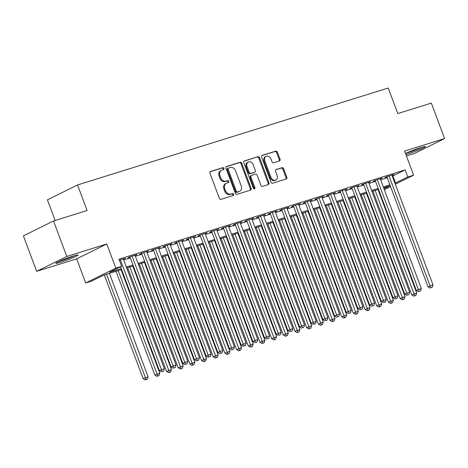 <?xml version="1.0" encoding="UTF-8"?>
<svg xmlns="http://www.w3.org/2000/svg" width="468" height="468" viewBox="0 0 468 468"><rect width="100%" height="100%" fill="white"/><g stroke="black" fill="none" stroke-linecap="round" stroke-linejoin="round"><path stroke-width="0.7" d="M223.938 168.392A1.041 0.837 63.7 0 0 222.774 167.673L210.594 171.469A1.492 1.193 63.7 0 0 210.454 171.528A1.492 1.193 63.7 0 0 209.968 173.219L219.34 198.292A1.492 1.193 63.7 0 0 221.007 199.327L233.187 195.53A1.041 0.837 63.7 0 0 232.461 193.576L230.882 194.068A4.774 3.826 63.7 0 1 225.547 190.757L224.769 188.668A4.774 3.826 63.7 0 1 226.325 183.245A4.774 3.826 63.7 0 1 226.769 183.064L228.343 182.573A1.041 0.837 63.7 0 0 227.618 180.625L226.038 181.116A4.774 3.826 63.7 0 1 220.703 177.805L219.925 175.716A4.774 3.826 63.7 0 1 221.481 170.288A4.774 3.826 63.7 0 1 221.926 170.112L223.499 169.621A1.041 0.837 63.7 0 0 223.938 168.392M223.043 169.761A1.041 0.837 63.7 0 0 221.961 168.071L210.155 171.756M232.731 195.671A1.041 0.837 63.7 0 0 231.648 193.98L230.069 194.472L230.882 194.068M227.887 182.719A1.041 0.837 63.7 0 0 226.804 181.028L225.225 181.52L226.038 181.116M405.891 154.504A11.852 0.889 159.5 0 0 408.008 153.878A11.852 0.889 159.5 0 0 419.632 149.62A11.852 0.889 159.5 0 0 425.459 146.595A11.852 0.889 159.5 0 0 420.709 147.607A11.852 0.889 159.5 0 0 405.499 153.463M73.26 256.025A11.852 0.889 159.5 0 0 61.63 260.284A11.852 0.889 159.5 0 0 55.809 263.308A11.852 0.889 159.5 0 0 60.559 262.296A11.852 0.889 159.5 0 0 72.183 258.032A11.852 0.889 159.5 0 0 78.01 255.007A11.852 0.889 159.5 0 0 73.26 256.025M279.437 160.957A1.492 1.193 63.7 0 0 279.577 160.898A1.492 1.193 63.7 0 0 280.063 159.202L277.43 152.17A1.492 1.193 63.7 0 0 275.763 151.135L262.238 155.358A1.492 1.193 63.7 0 0 262.098 155.411A1.492 1.193 63.7 0 0 261.612 157.108L270.984 182.181A1.492 1.193 63.7 0 0 272.651 183.216L286.182 178.992A1.492 1.193 63.7 0 0 286.317 178.94A1.492 1.193 63.7 0 0 286.808 177.243L283.626 168.743A1.492 1.193 63.7 0 0 281.958 167.714L276.173 169.515A1.492 1.193 63.7 0 0 276.032 169.574A1.492 1.193 63.7 0 0 275.547 171.27L277.12 175.482A3.99 3.2 63.7 0 1 275.822 180.016A3.99 3.2 63.7 0 1 270.99 177.395L264.818 160.887A3.99 3.2 63.7 0 1 266.116 156.353A3.99 3.2 63.7 0 1 270.949 158.974L271.978 161.729A1.492 1.193 63.7 0 0 273.645 162.759L279.437 160.957M392.307 176.12L405.124 169.902L407.78 176.998L413.618 175.172L395.331 184.205M53.522 220.984L66.784 256.458L36.662 271.335L23.4 235.86L53.522 220.984L87.101 210.506L77.548 184.959L388.206 88.025L397.759 113.566L431.338 103.095L444.6 138.569L404.598 151.053L413.618 175.172M36.662 271.335L76.664 258.857L106.786 243.98L66.784 256.458M106.786 243.98L115.807 268.1L121.645 266.28L109.436 272.312L121.265 268.62M405.124 169.902L118.995 259.184L121.645 266.28M241.78 163.297A1.492 1.193 63.7 0 0 240.113 162.261L226.582 166.479A1.492 1.193 63.7 0 0 226.448 166.538A1.492 1.193 63.7 0 0 225.956 168.228L235.334 193.302A1.492 1.193 63.7 0 0 237.001 194.337L250.526 190.119A1.492 1.193 63.7 0 0 250.667 190.061A1.492 1.193 63.7 0 0 251.152 188.37L241.78 163.297L240.967 163.695A1.492 1.193 63.7 0 0 239.3 162.659L226.143 166.766M244.413 160.916L257.938 156.698A1.492 1.193 63.7 0 1 259.605 157.734L268.977 182.807A1.492 1.193 63.7 0 1 268.492 184.497A1.492 1.193 63.7 0 1 268.351 184.556L262.566 186.363A1.492 1.193 63.7 0 1 260.898 185.328L257.096 175.161A1.492 1.193 63.7 0 0 255.429 174.125L251.585 175.324A1.492 1.193 63.7 0 0 251.451 175.377A1.492 1.193 63.7 0 0 250.965 177.074L254.92 187.656A1.041 0.837 63.7 0 1 253.317 188.159L243.787 162.671A1.492 1.193 63.7 0 1 244.273 160.974A1.492 1.193 63.7 0 1 244.413 160.916L244.144 161.05M406.435 155.955L414.478 153.446L444.6 138.569M123.429 259.225L125.354 258.272L119.352 260.144M135.106 255.581L137.03 254.627L130.022 256.815L127.992 257.821L130.034 257.184M146.782 251.936L148.713 250.983L141.705 253.17L139.669 254.177L141.71 253.539M158.465 248.292L160.389 247.338L153.381 249.526L151.345 250.532L153.393 249.894M170.141 244.647L172.072 243.693L165.064 245.881L163.028 246.888L165.069 246.25M181.824 241.002L183.749 240.049L176.74 242.237L174.704 243.243L176.752 242.605M193.5 237.358L195.425 236.41L188.417 238.592L186.387 239.598L188.429 238.961M205.177 233.713L207.108 232.766L200.099 234.948L198.063 235.954L200.105 235.316M216.859 230.069L218.784 229.121L211.776 231.303L209.74 232.309L211.788 231.672M228.536 226.424L230.467 225.477L223.458 227.659L221.422 228.665L223.464 228.027M240.219 222.78L242.143 221.832L235.135 224.02L233.099 225.02L235.147 224.383M251.895 219.135L253.82 218.187L246.811 220.375L244.782 221.376L246.823 220.738M263.572 215.496L265.502 214.543L258.494 216.731L256.458 217.731L258.5 217.094M275.254 211.852L277.179 210.898L270.171 213.086L268.135 214.092L270.182 213.455M286.931 208.207L288.861 207.254L281.853 209.442L279.817 210.448L281.859 209.81M298.613 204.563L300.538 203.609L293.53 205.797L291.494 206.803L293.541 206.166M310.29 200.918L312.214 199.965L305.212 202.153L303.176 203.159L305.218 202.521M321.966 197.274L323.897 196.32L316.889 198.508L314.853 199.514L316.894 198.877M333.649 193.629L335.574 192.676L328.565 194.863L326.529 195.87L328.577 195.232M345.325 189.985L347.256 189.031L340.248 191.219L338.212 192.225L340.254 191.587M357.008 186.34L358.933 185.386L351.924 187.574L349.888 188.581L351.936 187.943M368.685 182.695L370.609 181.742L363.607 183.93L361.571 184.936L363.613 184.298M380.361 179.051L382.292 178.097L375.283 180.285L373.248 181.291L375.289 180.654M123.692 259.939L130.291 257.88M135.375 256.294L141.974 254.235M147.051 252.65L153.65 250.591M158.728 249.005L165.333 246.946M170.41 245.361L177.009 243.301M182.087 241.716L188.686 239.657M193.77 238.072L200.368 236.012M205.446 234.427L212.045 232.368M217.123 230.782L223.727 228.723M228.805 227.138L235.404 225.079M240.482 223.493L247.081 221.434M252.164 219.849L258.763 217.79M263.841 216.21L270.44 214.151M275.517 212.566L282.122 210.506M287.2 208.921L293.799 206.862M298.876 205.276L305.475 203.217M310.559 201.632L317.158 199.573M322.236 197.987L328.834 195.928M333.912 194.343L340.517 192.284M345.595 190.698L352.193 188.639M357.271 187.054L363.87 184.995M368.954 183.409L375.552 181.35M380.63 179.765L387.229 177.705M392.044 175.406L393.968 174.459L386.96 176.641L384.924 177.647L386.972 177.009M77.548 184.959L47.426 199.836L55.142 220.475M379.296 191.359L378.782 191.523M121.616 269.545L103.738 275.125L91.523 281.157L85.685 282.976L115.807 268.1M76.664 258.857L85.685 282.976M390.546 186.568L384.322 189.645M394.963 183.216L407.78 176.998M126.348 267.035L132.947 264.976M138.025 263.39L144.624 261.331M149.701 259.746L156.306 257.687M161.384 256.101L167.983 254.042M173.061 252.457L179.659 250.398M184.743 248.812L191.342 246.753M196.42 245.168L203.018 243.108M208.096 241.523L214.701 239.464M219.779 237.879L226.377 235.819M231.455 234.234L238.06 232.175M243.138 230.589L249.736 228.53M254.814 226.945L261.413 224.886M266.497 223.3L273.096 221.241M278.173 219.656L284.772 217.597M289.85 216.017L296.455 213.958M301.532 212.373L308.131 210.313M313.209 208.728L319.808 206.669M324.891 205.083L331.49 203.024M336.568 201.439L343.167 199.38M348.245 197.794L354.849 195.735M359.927 194.15L366.526 192.091M371.604 190.505L378.202 188.446M383.286 186.861L389.885 184.801M383.988 188.744L389.867 185.843L383.631 187.791M378.553 189.376L371.949 191.435M366.871 193.015L360.272 195.08M355.194 196.659L348.596 198.719M343.512 200.304L336.913 202.363M331.835 203.949L325.237 206.008M320.159 207.593L313.554 209.652M308.476 211.238L301.878 213.297M296.8 214.882L290.201 216.941M285.117 218.527L278.519 220.586M273.441 222.171L266.842 224.231M261.764 225.816L255.159 227.875M250.082 229.46L243.483 231.52M238.405 233.105L231.806 235.164M226.723 236.749L220.124 238.809M215.046 240.394L208.447 242.453M203.369 244.039L196.765 246.098M191.687 247.683L185.088 249.742M180.01 251.328L173.412 253.387M168.328 254.972L161.729 257.031M156.651 258.611L150.052 260.67M144.975 262.255L138.37 264.315M133.292 265.9L126.693 267.959M378.717 191.353L379.203 191.114M392.915 175.933L395.571 183.029M221.481 170.288L220.668 170.691A4.774 3.826 63.7 0 0 219.112 176.114L219.925 175.716M225.225 181.52A4.774 3.826 63.7 0 1 219.89 178.203L219.112 176.114M226.325 183.245L225.506 183.649A4.774 3.826 63.7 0 0 223.956 189.072L224.769 188.668M230.069 194.472A4.774 3.826 63.7 0 1 224.734 191.16L223.956 189.072M250.152 190.236A1.492 1.193 63.7 0 0 250.339 188.768L240.967 163.695M228.577 168.035A1.041 0.837 63.7 0 0 228.138 169.264L236.363 191.272A1.041 0.837 63.7 0 0 237.533 191.997L239.195 191.476A4.774 3.826 63.7 0 0 239.639 191.301A4.774 3.826 63.7 0 0 241.195 185.872L235.574 170.832A4.774 3.826 63.7 0 0 230.238 167.521L228.577 168.035M227.758 168.439A1.041 0.837 63.7 0 0 227.325 169.668L228.138 169.264M239.639 191.301L238.826 191.699A4.774 3.826 63.7 0 1 238.382 191.88L236.72 192.395A1.041 0.837 63.7 0 1 235.55 191.675L227.325 169.668M243.974 161.203L257.938 156.698M267.977 184.673A1.492 1.193 63.7 0 0 268.164 183.204L258.792 158.137A1.492 1.193 63.7 0 0 257.125 157.102M250.772 175.722A1.492 1.193 63.7 0 0 250.632 175.781A1.492 1.193 63.7 0 0 250.146 177.477L254.106 188.06L254.92 187.656M254.101 188.896A1.041 0.837 63.7 0 0 254.106 188.06M253.153 164.607A3.99 3.2 63.7 0 0 248.315 161.986A3.99 3.2 63.7 0 0 247.016 166.52L249.192 172.335A1.492 1.193 63.7 0 0 250.86 173.371L254.697 172.171A1.492 1.193 63.7 0 0 254.838 172.119A1.492 1.193 63.7 0 0 255.323 170.422L253.153 164.607M248.315 161.986L247.502 162.39A3.99 3.2 63.7 0 0 246.203 166.924L247.016 166.52M254.153 172.44A1.492 1.193 63.7 0 1 254.025 172.522A1.492 1.193 63.7 0 1 253.884 172.575L250.047 173.774A1.492 1.193 63.7 0 1 248.379 172.739L246.203 166.924M266.116 156.353L265.303 156.757A3.99 3.2 63.7 0 0 264.005 161.29L264.818 160.887M275.822 180.016L275.008 180.42A3.99 3.2 63.7 0 1 270.176 177.799L264.005 161.29M285.802 179.109A1.492 1.193 63.7 0 0 285.989 177.647L282.812 169.147A1.492 1.193 63.7 0 0 281.145 168.111L275.734 169.802M279.063 161.074A1.492 1.193 63.7 0 0 279.244 159.606L276.617 152.574A1.492 1.193 63.7 0 0 274.95 151.538L261.799 155.639M104.341 274.938L143.138 378.706L148.093 376.787L109.418 273.353M106.499 274.26L146.127 379.571L145.314 379.975L147.297 379.209L146.127 379.571M148.093 376.787L147.297 379.209M145.314 379.975L143.138 378.706M120.586 266.801L159.418 370.662L161.454 369.656L120.387 259.822M162.414 371.534L163.578 371.165L162.414 371.534L161.454 369.656L164.373 368.749L123.312 258.909M159.418 370.662L161.595 371.931M163.578 371.165L164.373 368.749M73.687 255.891A10.255 0.766 -20.5 0 1 60.986 260.74A10.255 0.766 -20.5 0 1 59.647 261.138M58.635 261.6A11.776 0.883 159.5 0 0 60.173 261.138A11.776 0.883 159.5 0 0 74.757 255.575M406.084 153.188A11.776 0.883 159.5 0 0 422.206 147.157M421.136 147.478A10.255 0.766 -20.5 0 1 407.096 152.726M116.023 271.294L154.82 375.061L159.775 373.142L121.101 269.708M118.182 270.615L157.81 375.927L156.996 376.33L158.974 375.564L157.81 375.927M159.775 373.142L158.974 375.564M156.996 376.33L154.82 375.061M127.7 267.649L166.497 371.416L171.452 369.498L132.777 266.064M129.858 266.976L169.486 372.282L168.673 372.686L170.656 371.92L169.486 372.282M171.452 369.498L170.656 371.92M168.673 372.686L166.497 371.416M139.376 264.005L178.173 367.772L183.128 365.853L144.46 262.419M141.535 263.332L181.169 368.638L180.35 369.041L182.333 368.275L181.169 368.638M183.128 365.853L182.333 368.275M180.35 369.041L178.173 367.772M151.059 260.36L189.856 364.127L194.811 362.209L156.136 258.775M153.217 259.687L192.845 364.993L192.032 365.397L194.015 364.63L192.845 364.993M194.811 362.209L194.015 364.63M192.032 365.397L189.856 364.127M129.917 256.868L171.101 367.017L173.137 366.011L132.07 256.177M174.09 367.889L175.26 367.52L174.09 367.889L173.137 366.011L176.056 365.104L134.989 255.265M171.101 367.017L173.277 368.287M175.26 367.52L176.056 365.104M141.593 253.223L182.777 363.373L184.813 362.372L143.746 252.533M185.767 364.244L186.937 363.876L185.767 364.244L184.813 362.372L187.732 361.46L146.665 251.62M182.777 363.373L184.954 364.642M186.937 363.876L187.732 361.46M153.276 249.579L194.46 359.728L196.49 358.728L155.429 248.888M197.449 360.6L198.613 360.231L197.449 360.6L196.49 358.728L199.415 357.815L158.348 247.976M194.46 359.728L196.636 361.003M198.613 360.231L199.415 357.815M164.952 245.934L206.136 356.084L208.172 355.083L167.105 245.244M209.126 356.955L210.296 356.593L209.126 356.955L208.172 355.083L211.091 354.171L170.024 244.331M206.136 356.084L208.313 357.359M210.296 356.593L211.091 354.171M162.735 256.716L201.532 360.483L206.487 358.57L167.813 255.13M164.894 256.043L204.522 361.349L203.709 361.752L205.692 360.986L204.522 361.349M206.487 358.57L205.692 360.986M203.709 361.752L201.532 360.483M176.629 242.289L217.813 352.445L219.849 351.439L178.782 241.599M220.808 353.311L221.972 352.948L220.808 353.311L219.849 351.439L222.768 350.526L181.707 240.692M217.813 352.445L219.989 353.714M221.972 352.948L222.768 350.526M174.418 253.071L213.215 356.838L218.17 354.925L179.496 251.486M176.576 252.398L216.204 357.71L215.391 358.108L217.368 357.341L216.204 357.71M218.17 354.925L217.368 357.341M215.391 358.108L213.215 356.838M188.311 238.651L229.495 348.8L231.531 347.794L190.464 237.955M232.485 349.666L233.655 349.303L232.485 349.666L231.531 347.794L234.45 346.882L193.383 237.048M229.495 348.8L231.672 350.07M233.655 349.303L234.45 346.882M186.094 249.426L224.892 353.194L229.846 351.281L191.172 247.841M188.253 248.754L227.881 354.065L227.068 354.463L229.051 353.697L227.881 354.065M229.846 351.281L229.051 353.697M227.068 354.463L224.892 353.194M199.988 235.006L241.172 345.156L243.208 344.15L202.141 234.31M244.161 346.022L245.331 345.659L244.161 346.022L243.208 344.15L246.127 343.237L205.06 233.403M241.172 345.156L243.348 346.425M245.331 345.659L246.127 343.237M197.771 245.782L236.568 349.549L241.523 347.636L202.855 244.197M199.93 245.109L239.563 350.421L238.744 350.819L240.727 350.052L239.563 350.421M241.523 347.636L240.727 350.052M238.744 350.819L236.568 349.549M211.671 231.362L252.855 341.511L254.89 340.505L213.823 230.665M255.844 342.377L257.008 342.014L255.844 342.377L254.89 340.505L257.809 339.592L216.742 229.759M252.855 341.511L255.031 342.781M257.008 342.014L257.809 339.592M209.453 242.137L248.251 345.905L253.206 343.992L214.531 240.552M211.612 241.465L251.24 346.776L250.427 347.174L252.41 346.408L251.24 346.776M253.206 343.992L252.41 346.408M250.427 347.174L248.251 345.905M223.347 227.717L264.531 337.867L266.567 336.861L225.5 227.021M267.52 338.733L268.69 338.37L267.52 338.733L266.567 336.861L269.486 335.948L228.419 226.114M264.531 337.867L266.707 339.136M268.69 338.37L269.486 335.948M221.13 238.493L259.927 342.26L264.882 340.347L226.208 236.907M223.289 237.82L262.917 343.132L262.103 343.53L264.087 342.763L262.917 343.132M264.882 340.347L264.087 342.763M262.103 343.53L259.927 342.26M235.03 224.073L276.208 334.222L278.244 333.216L237.177 223.382M279.203 335.088L280.367 334.725L279.203 335.088L278.244 333.216L281.163 332.303L240.102 222.47M276.208 334.222L278.384 335.492M280.367 334.725L281.163 332.303M232.812 234.848L271.61 338.616L276.565 336.703L237.89 233.263M234.971 234.175L274.599 339.487L273.786 339.891L275.763 339.125L274.599 339.487M276.565 336.703L275.763 339.125M273.786 339.891L271.61 338.616M246.706 220.428L287.89 330.578L289.926 329.571L248.859 219.738M290.88 331.443L292.05 331.081L290.88 331.443L289.926 329.571L292.845 328.659L251.778 218.825M287.89 330.578L290.066 331.847M292.05 331.081L292.845 328.659M244.489 231.204L283.286 334.977L288.241 333.058L249.567 229.618M246.648 230.531L286.276 335.843L285.462 336.246L287.446 335.48L286.276 335.843M288.241 333.058L287.446 335.48M285.462 336.246L283.286 334.977M258.383 216.783L299.567 326.933L301.603 325.927L260.536 216.093M302.556 327.799L303.726 327.436L302.556 327.799L301.603 325.927L304.522 325.014L263.455 215.181M299.567 326.933L301.743 328.203M303.726 327.436L304.522 325.014M256.166 227.559L294.963 331.332L299.918 329.413L261.249 225.974M258.324 226.886L297.958 332.198L297.139 332.602L299.122 331.835L297.958 332.198M299.918 329.413L299.122 331.835M297.139 332.602L294.963 331.332M270.065 213.139L311.249 323.289L313.285 322.282L272.218 212.449M314.239 324.154L315.403 323.792L314.239 324.154L313.285 322.282L316.204 321.37L275.137 211.536M311.249 323.289L313.425 324.558M315.403 323.792L316.204 321.37M267.848 223.915L306.645 327.688L311.6 325.769L272.926 222.335M270.007 223.242L309.635 328.554L308.821 328.957L310.805 328.191L309.635 328.554M311.6 325.769L310.805 328.191M308.821 328.957L306.645 327.688M281.742 209.494L322.926 319.644L324.962 318.638L283.895 208.804M325.915 320.51L327.085 320.147L325.915 320.51L324.962 318.638L327.881 317.731L286.814 207.891M322.926 319.644L325.102 320.913M327.085 320.147L327.881 317.731M279.525 220.27L318.322 324.043L323.277 322.124L284.602 218.691M281.683 219.597L321.311 324.909L320.498 325.313L322.481 324.546L321.311 324.909M323.277 322.124L322.481 324.546M320.498 325.313L318.322 324.043M293.424 205.85L334.602 315.999L336.638 314.993L295.571 205.159M337.598 316.865L338.762 316.503L337.598 316.865L336.638 314.993L339.557 314.086L298.496 204.247M334.602 315.999L336.779 317.269M338.762 316.503L339.557 314.086M291.207 216.631L330.004 320.399L334.959 318.48L296.285 215.046M293.366 215.953L332.994 321.264L332.181 321.668L334.158 320.902L332.994 321.264M334.959 318.48L334.158 320.902M332.181 321.668L330.004 320.399M305.101 202.205L346.285 312.355L348.321 311.349L307.254 201.515M349.274 313.227L350.444 312.858L349.274 313.227L348.321 311.349L351.24 310.442L310.173 200.602M346.285 312.355L348.461 313.624M350.444 312.858L351.24 310.442M302.884 212.987L341.681 316.754L346.636 314.835L307.962 211.401M305.042 212.308L344.67 317.62L343.857 318.024L345.84 317.257L344.67 317.62M346.636 314.835L345.84 317.257M343.857 318.024L341.681 316.754M316.777 198.561L357.961 308.71L359.997 307.704L318.93 197.87M360.951 309.582L362.121 309.213L360.951 309.582L359.997 307.704L362.916 306.797L321.849 196.958M357.961 308.71L360.138 309.98M362.121 309.213L362.916 306.797M314.56 209.342L353.358 313.11L358.312 311.191L319.644 207.757M316.719 208.664L356.353 313.975L355.534 314.379L357.517 313.613L356.353 313.975M358.312 311.191L357.517 313.613M355.534 314.379L353.358 313.11M328.46 194.916L369.644 305.066L371.68 304.06L330.613 194.226M372.633 305.937L373.797 305.569L372.633 305.937L371.68 304.06L374.599 303.153L333.532 193.313M369.644 305.066L371.82 306.335M373.797 305.569L374.599 303.153M326.243 205.698L365.04 309.465L369.995 307.546L331.321 204.112M328.401 205.025L368.029 310.331L367.216 310.734L369.199 309.968L368.029 310.331M369.995 307.546L369.199 309.968M367.216 310.734L365.04 309.465M340.137 191.272L381.321 301.421L383.356 300.421L342.289 190.581M384.31 302.293L385.48 301.924L384.31 302.293L383.356 300.421L386.275 299.508L345.209 189.669M381.321 301.421L383.497 302.691M385.48 301.924L386.275 299.508M337.919 202.053L376.717 305.82L381.672 303.902L342.997 200.468M340.078 201.38L379.706 306.686L378.893 307.09L380.876 306.324L379.706 306.686M381.672 303.902L380.876 306.324M378.893 307.09L376.717 305.82M351.819 187.627L392.997 297.777L395.033 296.776L353.966 186.937M395.992 298.648L397.156 298.28L395.992 298.648L395.033 296.776L397.952 295.864L356.891 186.024M392.997 297.777L395.173 299.046M397.156 298.28L397.952 295.864M349.602 198.409L388.399 302.176L393.354 300.257L354.68 196.823M351.76 197.736L391.388 303.042L390.575 303.445L392.553 302.679L391.388 303.042M393.354 300.257L392.553 302.679M390.575 303.445L388.399 302.176M363.496 183.982L404.68 294.132L406.715 293.132L365.648 183.292M407.669 295.004L408.839 294.641L407.669 295.004L406.715 293.132L409.635 292.219L368.568 182.38M404.68 294.132L406.856 295.407M408.839 294.641L409.635 292.219M361.278 194.764L400.076 298.531L405.031 296.618L366.356 193.179M363.437 194.091L403.065 299.397L402.252 299.801L404.235 299.034L403.065 299.397M405.031 296.618L404.235 299.034M402.252 299.801L400.076 298.531M375.172 180.338L416.356 290.493L418.392 289.487L377.325 179.648M419.346 291.359L420.516 290.997L419.346 291.359L418.392 289.487L421.311 288.575L380.244 178.735M416.356 290.493L418.532 291.763M420.516 290.997L421.311 288.575M372.955 191.119L411.752 294.887L416.707 292.974L378.039 189.534M375.114 190.447L414.747 295.753L413.928 296.156L415.912 295.39L414.747 295.753M416.707 292.974L415.912 295.39M413.928 296.156L411.752 294.887M386.855 176.693L428.039 286.849L430.074 285.843L389.007 176.003M431.028 287.715L432.192 287.352L431.028 287.715L430.074 285.843L432.994 284.93L391.927 175.096M428.039 286.849L430.215 288.118M432.192 287.352L432.994 284.93M221.961 168.071L222.774 167.673M231.648 193.98L232.461 193.576M226.804 181.028L227.618 180.625M219.89 178.203L220.703 177.805M224.734 191.16L225.547 190.757M250.339 188.768L251.152 188.37M239.3 162.659L240.113 162.261M235.55 191.675L236.363 191.272M236.72 192.395L237.533 191.997M238.382 191.88L239.195 191.476M258.792 158.137L259.605 157.734M268.164 183.204L268.977 182.807M250.146 177.477L250.965 177.074M248.379 172.739L249.192 172.335M250.047 173.774L250.86 173.371M253.884 172.575L254.697 172.171M270.176 177.799L270.99 177.395M281.145 168.111L281.958 167.714M282.812 169.147L283.626 168.743M285.989 177.647L286.808 177.243M274.95 151.538L275.763 151.135M276.617 152.574L277.43 152.17M279.244 159.606L280.063 159.202M227.664 168.48L228.478 168.076M250.632 175.781L251.451 175.377M254.025 172.522L254.838 172.119"/></g></svg>
